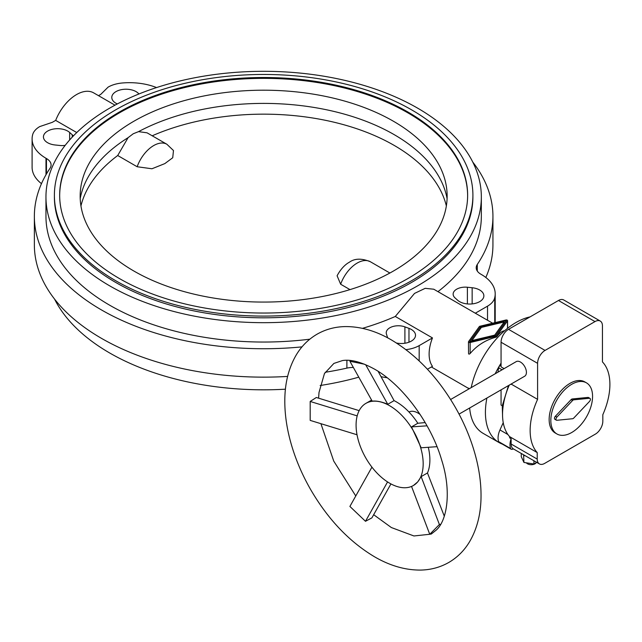 <?xml version="1.0" encoding="UTF-8"?>
<svg xmlns="http://www.w3.org/2000/svg" width="642" height="642" viewBox="0 0 642 642"><rect width="100%" height="100%" fill="white"/><g stroke="black" fill="none" stroke-linecap="round" stroke-linejoin="round"><path stroke-width="0.96" d="M54.53 299.052A217.686 125.68 0 0 0 109.718 353.004A217.686 125.68 0 0 0 285.433 389.188M469.655 407.991A65.885 38.038 120 0 0 483.105 433.342L499.059 442.555A65.885 38.038 120 0 0 502.277 444.079M486.909 398.032A65.885 38.038 120 0 0 485.416 412.397A65.885 38.038 120 0 0 499.059 442.555M468.556 388.25L469.43 388.643M405.929 349.641A25.303 14.605 0 0 0 419.178 345.613L432.475 337.933A34.259 19.782 120 0 0 429.121 354.071A34.259 19.782 120 0 0 432.475 366.341L427.428 369.254M54.393 195.272L54.393 196.998A209.26 120.816 0 0 0 115.68 282.424A209.26 120.816 0 0 0 411.618 282.424A209.26 120.816 0 0 0 472.905 196.998L472.905 195.272A209.26 120.816 0 0 0 343.727 83.661A209.26 120.816 0 0 0 115.68 109.846A209.26 120.816 0 0 0 54.393 195.272A209.26 120.816 0 0 0 183.572 306.892A209.26 120.816 0 0 0 411.618 280.698A209.26 120.816 0 0 0 472.905 195.272M133.905 121.226A183.492 105.938 0 0 0 80.322 191.725A183.492 105.938 0 0 0 189.92 293.145A183.492 105.938 0 0 0 393.402 271.044A183.492 105.938 0 0 0 446.984 191.725A183.492 105.938 0 0 0 330.325 97.44A183.492 105.938 0 0 0 133.905 121.226M80.948 205.922A184.487 106.508 180 0 1 117.711 155.516L128.087 137.669L133.247 133.753L138.528 131.642L147.042 132.814L166.88 144.257A26.354 15.215 120 0 0 153.703 145.565A26.354 15.215 120 0 0 137.155 166.743L151.961 168.766L164.825 163.606L172.73 157.747L173.476 150.533L166.88 144.257M128.087 137.669A184.487 106.508 0 0 0 80.21 198.603M119.412 111.997A203.987 117.767 0 0 0 59.666 195.272A203.987 117.767 0 0 0 185.586 304.075A203.987 117.767 0 0 0 407.887 278.548A203.987 117.767 0 0 0 467.633 195.272A203.987 117.767 0 0 0 341.713 86.469A203.987 117.767 0 0 0 119.412 111.997M467.633 195.706A203.987 117.767 0 0 0 341.367 87.248A203.987 117.767 0 0 0 119.412 112.856A203.987 117.767 0 0 0 59.666 195.706M389.887 273.019L370.378 261.751C361.671 258.18 354.649 258.349 349.296 262.273C347.779 263.06 342.106 266.35 337.098 275.771L340.653 284.229L349.978 289.614M417.581 108.121A217.686 125.68 0 0 0 180.346 80.876A217.686 125.68 0 0 0 45.959 196.998A217.686 125.68 0 0 0 109.718 285.867A217.686 125.68 0 0 0 346.961 313.111A217.686 125.68 0 0 0 481.339 196.998A217.686 125.68 0 0 0 417.581 108.121M45.959 196.998L45.959 216.362A217.686 125.68 0 0 0 109.718 305.231A217.686 125.68 0 0 0 309.805 339.185M475.313 313.208L487.527 306.154A25.303 14.605 0 0 0 494.741 297.647A47.436 27.389 0 0 0 495.199 293.827A47.436 27.389 0 0 0 481.307 274.455L480.842 274.19A15.809 9.132 180 0 1 476.212 267.738A15.809 9.132 180 0 1 477.295 264.424A229.282 132.38 0 0 0 492.936 216.362A229.282 132.38 0 0 0 472.769 162.073M485.825 277.48A229.282 132.38 0 0 0 492.936 244.762L492.936 216.362M114.998 105.176L93.676 92.873A34.259 19.782 120 0 0 55.677 120.391L52.323 122.325L39.78 126.57A25.303 14.605 0 0 0 32.565 135.077A47.436 27.389 0 0 0 32.1 138.897A47.436 27.389 0 0 0 45.991 158.269L46.457 158.534A15.809 9.132 180 0 1 51.087 164.986A15.809 9.132 180 0 1 50.012 168.3A229.282 132.38 0 0 0 34.363 216.362A229.282 132.38 0 0 0 101.524 309.966A229.282 132.38 0 0 0 301.997 346.873M34.363 216.362L34.363 244.762A229.282 132.38 0 0 0 101.524 338.374A229.282 132.38 0 0 0 287.624 376.421M67.506 142.476L66.11 144.185M73.316 136A12.126 6.998 0 0 0 72.257 134.812L69.649 132.461A14.228 8.218 0 0 0 53.663 129.018A14.228 8.218 0 0 0 43.439 136.898A14.228 8.218 0 0 0 45.686 141.336A14.228 8.218 0 0 0 55.156 144.988L59.907 145.477A12.126 6.998 0 0 0 65.187 145.349M396.467 343.021A14.228 8.218 0 0 0 415.518 335.284A14.228 8.218 0 0 0 415.294 333.832A14.228 8.218 0 0 0 408.97 328.367L404.901 326.866A12.126 6.998 0 0 0 392.543 326.618A12.126 6.998 0 0 0 386.235 332.757A12.126 6.998 0 0 0 386.42 333.992L387.278 336.737A14.228 8.218 0 0 0 387.816 337.933M457.658 300.263A14.228 8.218 0 0 0 473.636 303.706A14.228 8.218 0 0 0 483.867 295.826A14.228 8.218 0 0 0 481.612 291.388A14.228 8.218 0 0 0 472.151 287.736L467.392 287.247A12.126 6.998 0 0 0 453.132 294.132A12.126 6.998 0 0 0 455.05 297.912L457.658 300.263M138.929 93.989A14.228 8.218 0 0 0 122.951 89.415A14.228 8.218 0 0 0 111.788 97.44A14.228 8.218 0 0 0 112.013 98.892A14.228 8.218 0 0 0 117.325 103.94M437.964 291.645A217.686 125.68 0 0 0 481.339 216.362L481.339 196.998M156.552 87.577A47.436 27.389 0 0 0 122.863 82.946A25.303 14.605 0 0 0 108.129 87.111L100.778 94.35L98.515 95.658M495.199 322.589A47.436 27.389 0 0 0 495.199 322.228L495.199 293.827M381.115 376.693A47.436 27.389 0 0 0 387.118 377.745M325.181 372.288A229.282 132.38 0 0 0 346.889 368.115A15.809 9.132 180 0 1 353.381 367.497M32.1 138.897L32.1 167.305A47.436 27.389 0 0 0 41.473 183.652M411.458 341.03L409.861 341.841M494.741 297.647L494.741 322.701M55.677 120.391L76.751 132.557M362.465 328.351A217.686 125.68 0 0 0 395.287 316.466L432.475 337.933M395.287 316.466L414.531 293.41L425.189 288.33L433.751 289.213L492.631 323.207M494.693 335.124L504.131 321.971L481.356 327.42L471.918 340.565L494.693 335.124L494.693 335.878M471.918 340.565L471.918 341.327M504.131 321.971L504.131 323.801M471.918 340.717L471.388 341.448M480.425 326.882L506.369 320.679L495.624 335.654L469.679 341.865L480.425 326.882L480.425 328.712M504.652 323.07L504.131 323.191M507.485 320.944A1.212 0.698 0 0 0 507.581 320.679A1.212 0.698 0 0 0 505.904 320.029L479.959 326.232A1.212 0.698 0 0 0 479.301 326.618L468.556 341.592A1.212 0.698 0 0 0 468.467 341.865A1.212 0.698 0 0 0 470.145 342.507L496.081 336.304A1.212 0.698 0 0 0 496.739 335.927L507.485 320.944L507.485 328.351M152.202 135.791A184.487 106.508 180 0 1 446.359 205.922M117.711 155.516L137.155 166.743M447.089 198.603A184.487 106.508 0 0 0 328.56 110.207A184.487 106.508 0 0 0 138.528 131.642M504.58 330.766C502.213 330.919 499.596 332.925 496.739 336.785L496.081 337.17C485.625 339.963 476.974 345.42 470.145 353.525C468.949 354.553 468.419 354.248 468.556 352.61L468.467 341.865M530.075 316.891A65.885 38.038 120 0 0 471.204 387.624M501.065 363.131A65.885 38.038 120 0 0 495.199 373.772M320.141 385.513A217.686 125.68 0 0 0 358.79 377.175M359.175 410.639L316.346 397.486L310.182 401.459L357.185 415.888M371.935 467.143L349.898 506.442L365.491 521.296L371.903 517.861L390.938 483.916M609.9 384.422A56.4 32.565 120 0 0 602.445 361.919L602.445 325.887A10.545 6.083 120 0 0 600.262 321.064A10.545 6.083 120 0 0 594.99 321.586L545.05 350.42A10.545 6.083 120 0 0 537.595 363.332L537.595 399.356A56.4 32.565 120 0 0 530.14 430.469A56.4 32.565 120 0 0 537.218 452.578L537.218 459.086A10.545 6.083 120 0 0 539.408 463.917A10.545 6.083 120 0 0 544.673 463.396L595.367 434.128A10.545 6.083 120 0 0 602.822 421.216L602.822 414.708A56.4 32.565 120 0 0 609.9 384.422M537.595 399.356L511.505 384.293A56.4 32.565 120 0 0 511.449 384.414L510.976 384.133M509.234 385.136A56.4 32.565 120 0 0 502.542 414.539A56.4 32.565 120 0 0 502.566 416.08A56.4 32.565 120 0 0 509.644 436.664M508.48 385.577L502.277 405.776L501.065 405.078L501.065 389.855M440.701 524.289L439.393 524.53L421.152 476.621L427.468 472.977A47.436 27.389 -120 0 0 429.883 459.945A47.436 27.389 -120 0 0 428.302 447.289M436.985 446.68L421.152 447.787L411.514 426.898L417.83 423.255A47.436 27.389 -120 0 0 394.084 400.632L387.768 404.283C381.741 401.748 376.541 400.696 372.175 401.13L349.898 361.269L350.588 360.531M423.174 463.821A47.436 27.389 -120 0 0 402.462 416.08A47.436 27.389 -120 0 0 365.908 403.369A47.436 27.389 -120 0 0 356.085 425.092A47.436 27.389 -120 0 0 376.79 472.833A47.436 27.389 -120 0 0 413.344 485.537A47.436 27.389 -120 0 0 423.174 463.821M420.189 414.547A18.449 10.649 -120 0 0 408.97 411.995M450.62 399.501L516.232 361.623A8.434 4.871 60 0 1 522.732 363.886A8.434 4.871 60 0 1 526.416 372.368A8.434 4.871 60 0 1 524.666 376.228L459.054 414.114M536.239 462.673A5.272 3.041 180 0 1 534.987 463.821A5.272 3.041 180 0 1 526.384 462.834M556.935 433.976L555.258 433.005A29.516 17.045 -60 0 1 549.151 419.499A29.516 17.045 -60 0 1 562.031 389.79A29.516 17.045 -60 0 1 584.782 381.886L586.459 382.849A29.516 17.045 -60 0 1 592.566 396.363A29.516 17.045 -60 0 1 579.686 426.071A29.516 17.045 -60 0 1 556.935 433.976A29.516 17.045 -60 0 1 550.828 420.462A29.516 17.045 -60 0 1 563.708 390.761A29.516 17.045 -60 0 1 586.459 382.849M411.538 486.435L429.755 534.288L431.344 534L435.38 530.774C446.76 522.299 452.064 492.494 441.712 460.218C431.047 423.022 402.125 384.462 374.487 369.118C361.486 362.024 350.813 359.175 342.467 360.571L333.896 363.42L324.451 373.556L319.01 392.471L318.592 398.176M429.755 534.288L439.393 524.53M365.635 364.68L387.768 404.283M394.084 400.632L378.114 371.317M364.568 364.231L349.898 361.269M310.182 401.459L310.182 420.39L357.032 434.77M365.491 521.296L387.567 481.925M417.83 423.255L425.181 422.588M427.468 472.977L444.312 516.232M413.456 485.472L417.717 481.901L421.152 476.621M427.026 425.823L411.514 426.898M556.887 417.091L572.616 400.48A2.111 1.22 -60 0 1 573.755 399.822L589.484 398.273A2.111 1.22 -60 0 1 589.974 398.369A2.111 1.22 -60 0 1 589.484 401.451L573.755 418.062A2.111 1.22 -60 0 1 572.616 418.728L556.887 420.277A2.111 1.22 -60 0 1 556.405 420.181A2.111 1.22 -60 0 1 556.887 417.091L555.394 416.233L571.123 399.621A2.111 1.22 -60 0 1 572.271 398.963L588 397.414A2.111 1.22 -60 0 1 588.481 397.51L589.974 398.369M556.405 420.181L554.913 419.322A2.111 1.22 -60 0 1 555.394 416.233M536.744 462.376L533.935 463.997L533.935 460.755M533.935 463.997L523.944 462.457L523.575 454.777M525.308 455.78L523.944 455.563M523.944 462.457L521.264 456.679L521.264 453.445M600.262 321.064L563.74 299.974A10.545 6.083 120 0 0 558.468 300.496L508.52 329.33A10.545 6.083 120 0 0 501.065 342.242L501.065 366.855L504.114 368.62M501.065 364.52A14.758 8.523 120 0 0 500.03 365.475A3.162 1.83 120 0 0 498.682 367.818A14.758 8.523 120 0 0 498.072 372.111M513.456 448.935A14.758 8.523 -60 0 1 511.955 449.32A3.162 1.83 -60 0 1 511.128 449.191A3.162 1.83 -60 0 1 510.607 448.541A14.758 8.523 -60 0 1 511.128 438.711L511.128 444.023A10.545 6.083 120 0 0 513.311 448.854A10.545 6.083 120 0 0 513.456 448.935L513.175 448.766M511.505 383.828L511.505 384.293M511.449 384.414A14.758 8.523 -60 0 1 511.184 384.012M503.232 422.653L499.957 429.947A14.758 8.523 120 0 0 498.682 441.656A3.162 1.83 120 0 0 499.203 442.306L511.128 449.191M537.218 452.578L509.644 436.656L509.644 437.852L511.128 438.711M370.378 261.751A26.354 15.215 120 0 0 357.201 263.06A26.354 15.215 120 0 0 340.653 284.229M477.295 264.424L477.295 271.052M69.649 132.461L69.649 139.98M487.527 306.154L487.527 320.254M419.178 345.613L419.178 360.924M472.151 287.736L472.151 303.915M408.97 328.367L408.97 342.202M467.392 287.247L467.392 303.939M404.901 326.866L404.901 343.229M72.257 134.812L72.257 137.115M45.991 158.269L45.991 174.736M46.457 158.534L46.457 173.942M346.889 360.298L346.889 368.115M496.081 336.304L496.081 337.17M470.145 342.507L470.145 353.525M496.739 335.927L496.739 336.785M571.123 399.621L572.616 400.48M572.271 398.963L573.755 399.822M588 397.414L589.484 398.273M500.03 365.475L501.065 366.076M498.682 367.818L502.092 369.784M499.957 429.947L507.942 434.554M498.682 441.656L510.607 448.541M537.218 459.086L511.128 444.023M594.99 321.586L558.468 300.496M545.05 350.42L508.52 329.33M537.595 363.332L501.065 342.242M468.467 388.37L431.384 366.967M468.467 389.204L468.467 388.121M507.581 328.279L507.581 320.679M317.036 334.209C325.719 329.274 335.196 326.73 345.484 326.577C360.756 326.537 376.043 330.975 391.355 339.899C416.738 355.05 438.101 377.6 455.451 407.542C464.985 424.282 471.958 441.455 476.364 459.078C479.542 471.886 481.099 484.245 481.035 496.154C480.978 513.504 477.183 528.663 469.639 541.623C464.367 550.459 457.425 557.4 448.806 562.448C440.123 567.384 430.638 569.927 420.358 570.08C405.086 570.12 389.79 565.682 374.487 556.758C349.104 541.607 327.733 519.057 310.383 489.116C300.849 472.376 293.875 455.202 289.47 437.579C286.3 424.771 284.743 412.413 284.807 400.504C284.855 383.154 288.659 367.994 296.195 355.034C301.467 346.198 308.417 339.265 317.036 334.209M320.912 423.688L333.744 461.1L355.772 495.969M373.668 514.707L391.355 527.539L413.929 535.966L429.931 534.256M365.908 403.369L371.59 400.094M502.261 405.768L502.566 416.08M513.311 448.854L539.408 463.917"/></g></svg>
